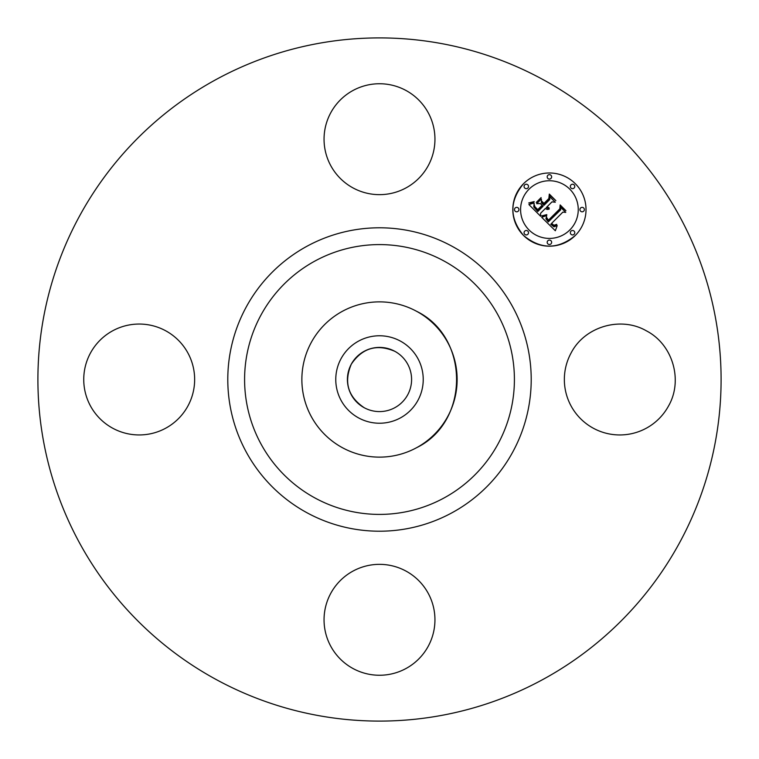 <?xml version="1.0" encoding="UTF-8"?>
<svg xmlns="http://www.w3.org/2000/svg" width="759" height="759" viewBox="0 0 759 759"><rect width="100%" height="100%" fill="white"/><g stroke="black" fill="none" stroke-linecap="round" stroke-linejoin="round"><path stroke-width="1.14" d="M571.138 352.916C584.667 326.541 620.748 315.962 646.383 330.839C672.759 344.368 683.347 380.449 668.47 406.084A55.454 55.454 0 0 1 593.215 428.161A55.454 55.454 0 0 1 571.138 352.916M543.273 79.723A341.597 341.597 0 0 1 679.277 543.273A341.597 341.597 0 0 1 215.727 679.277A341.597 341.597 0 0 1 79.723 215.727A341.597 341.597 0 0 1 543.273 79.723A341.597 341.597 0 0 1 679.277 543.273A341.597 341.597 0 0 1 215.727 679.277M406.084 571.138A55.454 55.454 0 0 1 428.161 646.383A55.454 55.454 0 0 1 352.916 668.47A55.454 55.454 0 0 1 330.839 593.215A55.454 55.454 0 0 1 406.084 571.138M187.862 406.084A55.454 55.454 0 0 1 112.617 428.161A55.454 55.454 0 0 1 90.53 352.916A55.454 55.454 0 0 1 165.785 330.839A55.454 55.454 0 0 1 187.862 406.084M352.916 187.862A55.454 55.454 0 0 1 330.839 112.617A55.454 55.454 0 0 1 406.084 90.53A55.454 55.454 0 0 1 428.161 165.785A55.454 55.454 0 0 1 352.916 187.862M575.303 235.461A36.603 36.603 0 0 1 523.539 235.461A36.603 36.603 0 0 1 523.539 183.697A36.603 36.603 0 0 1 575.303 183.697A36.603 36.603 0 0 1 575.303 235.461C558.045 249.645 540.788 249.645 523.539 235.461C509.355 218.213 509.355 200.955 523.539 183.697M364.111 407.659A32.087 32.087 0 0 1 351.341 364.111A32.087 32.087 0 0 1 394.889 351.341A32.087 32.087 0 0 1 407.659 394.889A32.087 32.087 0 0 1 364.111 407.659C347.926 396.644 343.666 382.128 351.341 364.111C362.356 347.926 376.872 343.666 394.889 351.341M416.719 447.63C469.84 421.814 469.84 337.186 416.719 311.37A77.636 77.636 0 0 0 301.864 379.5A77.636 77.636 0 0 0 416.719 447.63A77.636 77.636 0 0 1 311.37 342.281A77.636 77.636 0 0 1 457.136 379.377A77.636 77.636 0 0 1 416.928 447.516M529.032 189.19A28.833 28.833 0 0 1 569.81 189.19A28.833 28.833 0 0 1 569.81 229.968A28.833 28.833 0 0 1 529.032 229.968A28.833 28.833 0 0 1 529.032 189.19M524.716 231.144A2.22 2.22 0 0 1 527.856 231.144A2.22 2.22 0 0 1 527.856 234.284A2.22 2.22 0 0 1 524.716 234.284A2.22 2.22 0 0 1 524.716 231.144M524.716 184.873A2.22 2.22 0 0 1 527.856 184.873A2.22 2.22 0 0 1 527.856 188.014A2.22 2.22 0 0 1 524.716 188.014A2.22 2.22 0 0 1 524.716 184.873M515.133 208.013A2.22 2.22 0 0 1 518.274 208.013A2.22 2.22 0 0 1 518.274 211.154A2.22 2.22 0 0 1 515.133 211.154A2.22 2.22 0 0 1 515.133 208.013M570.986 184.873A2.22 2.22 0 0 1 574.127 184.873A2.22 2.22 0 0 1 574.127 188.014A2.22 2.22 0 0 1 570.986 188.014A2.22 2.22 0 0 1 570.986 184.873M547.846 175.291A2.22 2.22 0 0 1 550.987 175.291A2.22 2.22 0 0 1 550.987 178.431A2.22 2.22 0 0 1 547.846 178.431A2.22 2.22 0 0 1 547.846 175.291M574.127 234.284A2.22 2.22 0 0 1 570.986 234.284A2.22 2.22 0 0 1 570.986 231.144A2.22 2.22 0 0 1 574.127 231.144A2.22 2.22 0 0 1 574.127 234.284M550.987 243.867A2.22 2.22 0 0 1 547.846 243.867A2.22 2.22 0 0 1 547.846 240.726A2.22 2.22 0 0 1 550.987 240.726A2.22 2.22 0 0 1 550.987 243.867M583.709 211.154A2.22 2.22 0 0 1 580.569 211.154A2.22 2.22 0 0 1 580.569 208.013A2.22 2.22 0 0 1 583.709 208.013A2.22 2.22 0 0 1 583.709 211.154M358.533 341.123A43.737 43.737 0 0 0 341.123 400.467A43.737 43.737 0 0 0 400.467 417.877A43.737 43.737 0 0 0 417.877 358.533A43.737 43.737 0 0 0 358.533 341.123M541.67 217.311L546.736 215.528L545.911 218.81L548.292 221.903L560.692 209.788L560.588 207.216L565.759 212.387L562.855 212.122L551.603 223.374L553.918 225.271L556.698 224.36L556.708 224.882L554.25 225.793L551.432 223.801L550.749 224.228L553.975 226.827L557.201 225.603L555.332 230.755L541.67 217.311M541.67 215.888L546.803 214.626L542.941 216.125L541.67 215.888M546.452 217.15L548.434 220.205L559.819 208.848L560.151 204.921L565.929 210.698L560.465 205.85L560.246 209.095L548.463 220.878L546.527 218.677L546.452 217.15M540.626 216.277L528.89 204.532L534.137 202.995L533.795 206.96L537.78 211.552L543.074 206.258L542.381 205.566L537.714 210.234L534.469 206.704L534.156 204.38L534.867 206.657L537.733 209.645L542.097 205.281L540.389 203.573L536.67 203.678L541.404 198.934L541.433 202.719L544.023 205.31L549.725 199.608L549.744 196.685L555.294 202.236L551.983 201.866L547.116 206.733L549.279 208.051L546.812 207.036L546.281 207.568L549.174 209.152L547.23 209.475L545.332 208.516L540.56 213.288L540.626 216.277M528.719 202.985L534.213 201.562L531.803 202.985L528.719 202.985M536.243 202.454L541.129 197.568L536.243 202.454M541.679 201.059L543.994 203.384L548.842 198.545L549.317 194.086L555.863 200.632L549.639 195.025L549.26 198.687L543.975 203.972L541.679 201.059M541.404 198.934L536.67 203.678M452.231 246.362A151.705 151.705 0 0 1 512.638 452.231A151.705 151.705 0 0 1 306.769 512.638A151.705 151.705 0 0 1 246.362 306.769A151.705 151.705 0 0 1 452.231 246.362M314.824 497.895A134.912 134.912 0 0 1 261.105 314.824A134.912 134.912 0 0 1 444.176 261.105A134.912 134.912 0 0 1 497.895 444.176A134.912 134.912 0 0 1 314.824 497.895"/></g></svg>
